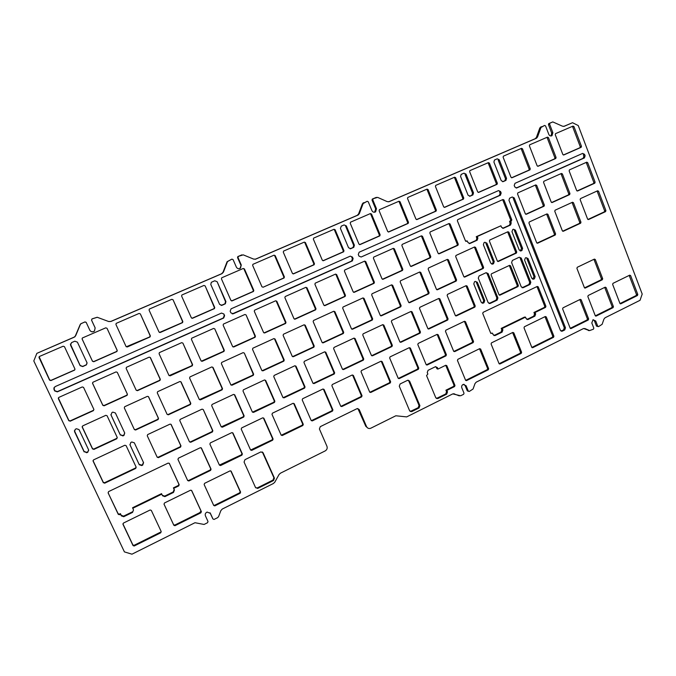 <?xml version="1.0" encoding="UTF-8"?>
<svg xmlns="http://www.w3.org/2000/svg" width="676" height="676" viewBox="0 0 676 676"><rect width="100%" height="100%" fill="white"/><g stroke="black" fill="none" stroke-linecap="round" stroke-linejoin="round"><path stroke-width="1.01" d="M479.081 275.969L478.287 278.157L488.14 302.594L490.151 303.456L497.156 300.11L497.916 297.939L488.131 273.56L486.12 272.681L479.081 275.969M486.095 272.698L487.109 273.645L496.877 297.964L496.108 300.136L489.035 303.499M512.391 260.429L511.614 262.592L521.238 286.835L523.216 287.689L530.068 284.419L530.812 282.272L521.255 258.088L519.278 257.218L512.391 260.429M521.255 258.088L520.165 258.215L529.705 282.331L528.953 284.478L522.125 287.731L523.216 287.689M244.974 459.663L244.07 462.063L255.545 487.565L257.691 488.427L273.535 480.526L274.422 478.152L263.091 452.751L260.843 451.914L244.974 459.663M262.322 451.94L273.898 477.704L273.011 480.07L257.387 487.869L255.672 487.793M409.622 381.171L419.897 405.676L419.078 407.932L411.752 411.591L409.639 410.788L399.288 386.224L400.116 383.96L407.552 380.326L409.622 381.171L408.067 380.191M438.006 369.054L445.771 365.251L446.802 365.665L454.973 385.447L454.568 386.562L446.861 390.398L447.487 391.919L446.684 394.159L437.752 398.603L435.783 397.75L426.556 375.586L427.857 374.022L427.249 372.552L428.069 370.304L435.369 366.738L437.406 367.583L438.006 369.054L437.102 368.902L435.758 366.62M463.93 384.281L465.113 385.523L467.293 390.838L468.443 391.303M453.621 393.719L458.903 395.714M357.874 408.515L365.784 426.277L367.871 428.111M210.397 513.363L212.991 519.007L214.064 519.438L217.63 517.664L218.585 516.608L220.849 510.633L222.269 509.053L273.29 483.56L274.735 482.284L279.112 474.408L280.548 473.132L325.198 450.909C326.998 449.785 327.573 448.23 326.93 446.245L319.41 428.99L320.272 426.657L357.072 408.642L359.193 409.487L366.527 426.581C367.44 428.271 368.8 428.846 370.625 428.297L395.832 415.774L406.673 416.898L452.768 393.888L460.652 395.781L463.618 394.294L464.015 393.178L461.818 387.847C461.37 386.326 461.826 385.185 463.17 384.441L466.085 385.726L468.274 391.049L469.288 391.446L473.056 389.021L475.017 383.554L476.242 382.151L583.456 328.578L584.968 328.587L589.624 330.581L593.443 329.178L593.815 328.122L591.804 322.959L593.029 319.731L595.725 320.999L597.728 326.162L598.615 326.584L602.13 324.311L603.938 319.106L605.071 317.771L640.054 300.296L642.2 294.06L578.242 125.559L572.53 122.711L564.215 126.285L562.542 126.226L552.799 121.917L549.884 123.176L549.605 124.173L552.858 132.648L552.022 135.665C550.653 136.307 549.588 135.884 548.811 134.397L545.549 125.913L544.577 125.432L540.961 127.502L537.538 136.983L536.355 138.284L389.148 201.668L387.272 201.651L377.614 197.375L373.211 198.702L372.789 199.834L376.456 208.69L375.619 211.833C374.073 212.627 372.839 212.23 371.935 210.642L368.251 201.769L367.161 201.287L363.122 203.577L359.319 213.684L358.001 215.086L255.756 259.111L253.72 259.128L243.233 254.86L238.451 256.322L237.994 257.505L241.273 265L240.479 268.203C238.78 269.166 237.411 268.803 236.363 267.113L233.076 259.609L231.893 259.128L227.508 261.578L223.41 272.166L221.973 273.653L110.906 321.48L108.692 321.531L97.259 317.289L92.063 318.911L91.573 320.154L95.155 327.902L94.471 331.105C92.604 332.322 91.049 332.017 89.815 330.201L86.215 322.444L84.922 321.97L81.188 323.567L80.157 324.607L75.002 336.758L36.85 353.362L33.8 360.942L124.418 551.895L131.955 554.185L194.984 522.717L204.084 524.458L207.549 522.717L208.014 521.5L205.419 515.847C204.887 514.157 205.445 512.898 207.101 512.07L210.397 513.363L210.016 512.771L212.746 518.644M86.114 322.275L84.897 321.928L80.596 323.897L75.704 335.651L74.157 337.223L36.85 353.362M89.959 330.48C91.268 331.992 92.756 332.186 94.42 331.037L95.155 327.902M231.893 259.128L227.102 261.705L223.004 272.267L221.584 273.746L110.813 321.438L108.599 321.497L97.2 317.264L92.02 318.886L91.522 320.12L95.105 327.843M239.253 268.727L240.039 268.304L241.273 265M241.864 254.869L237.817 256.584L237.563 257.64L240.833 265.11M255.156 259.288L255.756 259.111M367.161 201.287L362.378 203.839L358.584 213.92L357.266 215.323L255.275 259.238M374.58 212.239L375.687 208.943L376.456 208.69M376.355 197.358L372.299 199.074L372.028 200.104L375.687 208.943M544.577 125.432L539.828 127.941L536.414 137.405L535.231 138.698L388.607 201.828M550.999 135.977L551.7 133.079L552.858 132.648M552.799 121.917L548.726 123.624L548.456 124.621L551.7 133.079M572.53 122.711L563.733 126.42M593.207 319.663L594.483 320.965L596.486 326.111L598.083 326.567M583.675 328.502L589.295 330.572M477.324 282.255L484.717 300.592L483.957 302.772L483.23 303.118L481.202 302.265L473.792 283.912L474.518 281.748L475.287 281.385L477.324 282.255L476.327 282.315L483.703 300.609L482.943 302.789L482.115 303.178M497.156 300.11L496.091 300.144L497.13 300.127M467.158 286.1L475.228 306.017L474.848 307.107L456.351 315.903L455.32 315.481L447.149 295.463L447.512 294.373L466.136 285.661L467.158 286.1L466.187 286.151L474.231 306.017L473.851 307.107L455.565 315.802M473.851 307.107L474.831 307.115L473.851 307.107M510.541 265.803L518.365 285.509L517.993 286.582L500.003 295.142L499.006 294.711L491.072 274.912L491.427 273.839L509.543 265.364L510.541 265.803L509.467 265.905L517.284 285.559L516.903 286.632L499.234 295.04M516.903 286.632L517.977 286.59L516.903 286.632M489.407 163.102L497.367 183.28L497.071 184.311L478.718 192.39L477.704 191.925L469.634 171.645L469.913 170.622L488.393 162.629L489.407 163.102L488.376 163.457L496.319 183.585L496.023 184.616L478.27 192.432M522.472 148.813L530.254 168.823L529.959 169.845L511.994 177.754L511.005 177.281L503.113 157.178L503.4 156.164L521.483 148.34L522.472 148.813L521.373 149.202L529.139 169.161L528.843 170.183L511.563 177.788M573.958 126.573L581.461 146.312L581.166 147.317L563.801 154.965L562.846 154.5L555.241 134.659L555.52 133.654L573.003 126.099L573.958 126.573L572.749 127.012L580.245 146.7L579.949 147.706L563.378 154.998M205.141 285.914L214.731 307.521L214.444 308.611L192.559 318.261L191.35 317.805L181.616 296.08L181.869 295.006L203.941 285.441L205.141 285.914L214.36 307.521L214.072 308.611L191.95 318.311M400.04 201.71L408.498 222.345L408.194 223.401L388.776 231.952L387.703 231.488L379.126 210.751L379.405 209.704L398.975 201.237L400.04 201.71L399.212 201.98L407.653 222.565L407.349 223.612L388.303 232.003M335.135 229.755L343.966 250.711L343.661 251.785L323.441 260.691L322.317 260.226L313.368 239.16L313.647 238.104L334.02 229.282L335.135 229.755L334.459 229.958L343.264 250.864L342.969 251.928L322.951 260.75M371.513 214.038L380.132 234.817L379.827 235.873L360.063 244.585L358.964 244.12L350.227 223.232L350.506 222.184L370.423 213.565L371.513 214.038L370.752 214.275L379.354 235.003L379.05 236.059L359.581 244.636M547.957 214.343L555.596 233.972L555.25 235.02L537.657 243.191L536.676 242.752L528.945 223.029L529.274 221.981L546.985 213.895L547.957 214.343L546.808 214.571L554.43 234.15L554.083 235.189L536.989 243.14M579.839 299.578L587.41 318.903L587.038 319.968L570.265 328.308M536.693 185.376L544.391 205.166L544.07 206.205L526.308 214.267L525.328 213.81L517.529 193.919L517.833 192.888L535.713 184.911L536.693 185.376L535.561 185.672L543.25 205.419L542.929 206.45L525.734 214.258M629.17 275.428L636.479 294.508L636.116 295.547L620.019 303.558M595.311 259.525L602.688 278.698L602.324 279.754L585.306 288.035L584.377 287.613L576.907 268.338L577.27 267.282L594.373 259.102L595.311 259.525L594.069 259.643L601.429 278.774L601.065 279.822L584.529 287.866M598.539 191.232L605.907 210.599L605.569 211.63L588.551 219.539L587.613 219.1L580.152 199.631L580.473 198.609L597.601 190.784L598.539 191.232L597.288 191.511L604.64 210.836L604.31 211.858L587.909 219.48M587.672 162.646L595.1 182.174L594.787 183.196L577.608 190.987L576.662 190.539L569.133 170.91L569.437 169.887L586.726 162.181L587.672 162.646L586.438 162.992L593.858 182.478L593.536 183.492L577.05 190.978M562.39 173.918L569.952 193.581L569.631 194.603L552.174 202.53L551.21 202.073L543.546 182.317L543.85 181.295L561.435 173.453L562.39 173.918L561.215 174.239L568.761 193.851L568.44 194.874L551.608 202.521M573.459 202.69L580.954 222.193L580.616 223.224L563.319 231.268L562.356 230.829L554.759 211.233L555.089 210.194L572.504 202.242L573.459 202.69L572.259 202.944L579.746 222.396L579.4 223.426L562.66 231.209M604.707 287.401L612.143 306.608L611.78 307.656L595.345 315.836M306.997 287.782L315.979 308.729L315.641 309.828L295.125 319.148L293.984 318.7L284.875 297.651L285.188 296.553L305.865 287.325L306.997 287.782L306.389 287.832L315.354 308.721L315.008 309.828L294.44 319.156M93.922 409.495L93.347 410.374L70.152 420.894L68.851 420.455L58.313 397.961M276.814 301.243L285.973 322.325L285.635 323.441L264.738 332.93L263.572 332.482L254.286 311.281L254.599 310.183L275.664 300.778L276.814 301.243L276.281 301.259L285.416 322.291L285.078 323.398L264.012 332.93M150.41 357.596L160.322 379.295L159.984 380.436L137.456 390.677L136.206 390.229L126.142 368.42L126.437 367.296L149.168 357.148L150.207 357.46L160.085 379.101L159.612 380.318L137.287 390.449L136.214 390.263M365.758 261.587L374.403 282.238L374.065 283.329L354.275 292.311L353.176 291.863L344.405 271.101L344.726 270.02L364.668 261.122L365.758 261.587L365.006 261.705L373.634 282.306L373.296 283.388L353.624 292.319M182.892 343.112L192.609 364.66L192.271 365.792L170.166 375.831L168.941 375.391L159.08 353.734L159.384 352.618L181.675 342.656L182.892 343.112L192.297 364.499L191.832 365.708L169.11 375.636M214.782 328.899L224.305 350.286L223.967 351.419L202.276 361.271L201.068 360.823L191.409 339.318L191.714 338.211L213.582 328.443L214.782 328.899L223.908 350.176L223.452 351.359L201.372 361.187M246.081 314.94L255.418 336.183L255.08 337.299L233.795 346.965L232.612 346.526L223.139 325.173L223.443 324.066L244.906 314.484L246.081 314.94L254.945 336.107L254.497 337.282L233 346.94M117.303 372.358L127.418 394.218L127.088 395.359L104.112 405.803L102.837 405.355L92.57 383.385L92.857 382.27L116.035 371.91L117.303 372.358L127.274 393.973L126.944 395.122L104.036 405.524L102.76 405.085L92.494 383.098M394.361 248.827L402.845 269.344L402.507 270.425L383.072 279.247L381.991 278.799L373.389 258.181L373.701 257.108L393.288 248.371L394.361 248.827L393.55 248.979L402.017 269.437L401.679 270.518L382.43 279.256M422.475 236.296L430.798 256.669L430.468 257.742L411.363 266.412L410.307 265.964L401.865 245.489L402.178 244.416L421.418 235.84L422.475 236.296L421.596 236.473L429.902 256.795L429.573 257.869L410.738 266.412M450.098 223.976L458.269 244.213L457.939 245.278L439.172 253.796L438.132 253.348L429.843 233.009L430.156 231.952L449.067 223.519L450.098 223.976L449.16 224.187L457.314 244.374L456.984 245.43L438.555 253.796M336.64 274.566L345.453 295.361L345.115 296.46L324.962 305.611L323.846 305.163L314.906 284.258L315.219 283.168L335.524 274.11L336.64 274.566L335.964 274.65L344.752 295.395L344.414 296.494L324.303 305.62M503.95 199.969L511.825 219.928L510.625 221.382L511.233 222.911L510.574 225.007L503.519 228.218L501.524 227.322L500.916 225.784L477.256 236.515L477.873 238.062L477.205 240.183L469.997 243.47L467.961 242.566L467.336 241.019L465.477 240.943L457.348 220.748L457.745 219.649L502.952 199.513L503.95 199.969L502.893 200.24L510.752 220.148L509.552 221.593L510.16 223.114L509.501 225.209L502.682 228.319M467.336 241.019L465.899 241.391M500.916 225.784L476.259 236.693L476.876 238.239L476.208 240.352L469.136 243.571M275.056 339.031L284.216 359.995L283.835 361.136L262.964 370.837L261.806 370.406L252.511 349.323L252.858 348.199L273.898 338.583L275.056 339.031L274.524 338.946L283.666 359.86L283.286 360.992L262.085 370.752M305.248 325.232L314.23 346.053L313.858 347.185L293.367 356.708L292.226 356.277L283.109 335.347L283.464 334.223L304.115 324.784L305.248 325.232L304.639 325.181L313.605 345.951L313.233 347.084L292.547 356.658M117.218 437.448L116.661 438.411L93.778 449.033L92.502 448.61L82.142 426.632M181.084 381.957L190.809 403.378L190.421 404.544L168.358 414.802L167.124 414.371L157.263 392.84L157.609 391.691L179.867 381.517L180.796 381.754L190.497 403.116L190.032 404.324L168.104 414.506L167.149 414.422M420.776 272.445L429.108 292.708L428.745 293.798L409.664 302.671L408.6 302.231L400.158 281.867L400.505 280.785L419.72 271.997L420.776 272.445L419.906 272.538L428.212 292.75L427.849 293.832L408.938 302.628M479.512 348.731L487.624 368.547L487.235 369.645L465.671 380.377M512.594 332.533L520.528 352.196L520.14 353.278L499.125 363.73M410.391 348.081L418.765 368.158L418.36 369.282L399.22 378.602L398.156 378.188L389.663 358.01L390.069 356.877L409.335 347.658L410.391 348.081L409.546 347.979L417.903 368.006L417.489 369.13L398.333 378.45M439.865 298.868L448.078 318.92L447.689 320.027L428.88 328.975L427.832 328.544L419.5 308.4L419.872 307.293L438.825 298.437L439.865 298.868L438.944 298.893L447.149 318.895L446.76 319.993L428.077 328.874M446.76 319.993L447.681 320.027L446.76 319.993M148.585 396.804L158.505 418.376L158.116 419.551L135.623 430.012L134.372 429.581L124.308 407.898L124.654 406.741L147.343 396.364L148.382 396.558L158.277 418.072L157.804 419.297L135.462 429.674L134.254 429.336M538.231 286.861L545.912 306.321L545.532 307.394L535.062 312.489L535.654 313.985L534.885 316.14L528.083 319.461L526.114 318.633L525.522 317.128L502.268 328.443L502.876 329.956L502.099 332.136L495.145 335.533L493.134 334.704L492.525 333.192L490.7 333.175L482.723 313.444L483.112 312.346L537.259 286.438L538.231 286.861L537.107 286.911L544.772 306.321L544.391 307.394L533.939 312.473L534.53 313.968L533.77 316.123L526.891 319.478M492.525 333.192L490.869 333.429M525.522 317.128L524.415 317.112L501.22 328.392L501.829 329.896L501.043 332.077L493.911 335.541M382.117 361.626L390.652 381.83L390.238 382.971L370.761 392.452L369.679 392.038L361.018 371.724L361.44 370.583L381.036 361.204L382.117 361.626L381.332 361.483L389.849 381.644L389.435 382.777L369.848 392.291M514.233 197.916L565.482 327.809L564.73 329.947L562.322 331.155L560.404 330.344L508.96 200.273L509.586 198.203L512.247 196.995L514.233 197.916L513.16 198.186L564.299 327.759L563.556 329.896L561.072 331.13M508.901 232.189L516.743 252.013L516.396 253.069L498.347 261.46L497.35 261.02L489.399 241.095L489.737 240.039L507.904 231.741L508.901 232.189L507.828 232.375L515.661 252.148L515.306 253.204L497.663 261.409M392.655 285.297L401.138 305.696L400.775 306.794L381.357 315.827L380.275 315.388L371.673 294.888L372.011 293.79L391.581 284.85L392.655 285.297L391.843 285.356L400.31 305.704L399.947 306.803L380.613 315.785M325.798 352.238L334.662 372.839L334.248 373.989L314.061 383.588L312.937 383.165L303.946 362.463L304.335 361.322L324.683 351.807L325.798 352.238L325.148 352.128L333.986 372.67L333.572 373.82L313.157 383.469M333.572 373.82L334.231 373.997L333.572 373.82M203.273 409.571L212.484 430.418L212.044 431.609L190.387 441.91L189.483 441.85L179.765 420.565L180.162 419.39L202.065 409.141L203.273 409.571L212.856 430.747L212.391 431.956L190.7 442.273L189.491 441.859M234.749 394.843L244.137 415.875L243.706 417.058L222.396 427.198L221.204 426.776L211.672 405.642L212.07 404.468L233.566 394.412L234.319 394.607L243.69 415.588L243.242 416.779L221.272 426.902M355.069 338.541L363.764 359.007L363.358 360.139L343.535 369.569L342.428 369.147L333.606 348.588L333.995 347.456L353.97 338.11L355.069 338.541L354.351 338.465L363.02 358.871L362.615 360.004L342.664 369.468M412.09 311.864L411.236 311.856L419.593 331.984L419.196 333.099L400.107 342.174L400.927 342.267L399.862 341.845L391.37 321.556L391.75 320.449L411.033 311.425L412.09 311.864L420.464 332.051L420.066 333.167L400.927 342.267M244.433 268.947L253.787 290.35L253.492 291.44L232.121 300.862L230.93 300.397L221.441 278.875L221.703 277.802L243.25 268.473L244.433 268.947L243.977 269.048L253.306 290.401L253.018 291.483L231.589 300.921M383.833 325.088L392.367 345.411L391.962 346.534L372.484 355.804L371.394 355.373L362.742 334.95L363.122 333.834L382.751 324.649L383.833 325.088L383.047 325.038L391.556 345.309L391.159 346.433L371.648 355.711M391.159 346.433L391.945 346.543L391.159 346.433M201.473 448.137L211.064 469.186L210.599 470.395L188.866 480.974L187.683 480.56L177.957 459.393L178.413 458.176L200.273 447.723L201.473 448.137L201.135 447.757L210.692 468.755L210.236 469.964L188.596 480.492L187.607 480.382M223.874 313.994L224.601 315.641L223.688 318.024L57.333 391.852L54.705 390.948L53.894 389.232L54.9 386.714L221.491 313.072L223.874 313.994L224.204 315.616L223.291 317.99L57.384 391.615L54.764 390.711L53.818 387.88M353.345 375.4L362.04 395.747L361.618 396.897L341.803 406.546L340.696 406.132L331.874 385.683L332.296 384.534L352.247 374.986L353.345 375.4L352.627 375.231L361.305 395.519L360.883 396.668L340.848 406.369M143.456 462.426L142.492 464.682L141.571 465.122L139.079 464.294L129.893 444.597M448.416 259.821L456.596 279.949L456.232 281.03L437.482 289.742L436.442 289.303L428.153 269.082L428.491 268L447.385 259.373L448.416 259.821L447.478 259.939L455.641 280.016L455.278 281.089L436.764 289.7M230.786 470.876L240.157 491.587L239.71 492.779L214.529 505.31L213.616 505.259M294.237 403.707L303.279 424.334L302.84 425.508L282.298 435.505L281.148 435.099L271.98 414.371L272.42 413.188L293.097 403.293L294.237 403.707L293.663 403.454L302.679 424.029L302.248 425.196L281.233 435.243M455.624 177.695L463.77 198.043L463.474 199.082L444.723 207.346L443.684 206.873L435.428 186.424L435.707 185.393L454.593 177.222L455.624 177.695L454.669 178.025L462.798 198.321L462.502 199.361L444.267 207.388M244.306 353.075L253.644 374.191L253.263 375.341L232.012 385.219L230.829 384.788L221.348 363.561L221.694 362.429L243.132 352.635L244.306 353.075L253.17 374.014L252.79 375.163L231.04 385.083M584.546 154.331L585.12 155.843L584.377 157.939L516.794 187.928L514.816 187.007L514.208 185.469L514.985 183.314L582.653 153.401L584.546 154.331L583.329 154.703L583.895 156.207L583.16 158.294L516.126 188.046M438.175 334.781L446.397 354.723L445.999 355.838L427.19 364.989L426.142 364.575L417.802 344.532L418.207 343.416L437.135 334.358L438.175 334.781L437.262 334.713L445.467 354.604L445.07 355.711L426.311 364.837M265.651 380.385L274.862 401.274L274.439 402.44L253.508 412.394L252.342 411.98L242.997 390.981L243.385 389.824L264.485 379.954L265.144 380.191L274.338 401.02L273.89 402.203L252.469 412.183M515.416 230.11L522.624 248.379L521.931 250.5L521.171 250.855L519.193 249.976L511.969 231.691L512.746 229.527L513.43 229.215L515.416 230.11L514.335 230.305L521.534 248.523L520.207 250.931M263.877 418.25L273.096 439.011L272.648 440.194L251.734 450.377L250.568 449.971L241.214 429.099L241.662 427.908L262.719 417.827L263.877 418.25L263.378 417.954L272.572 438.665L272.132 439.848L250.602 450.047M212.991 367.381L222.514 388.649L222.134 389.807L200.476 399.871L199.268 399.44L189.601 378.07L189.956 376.921L211.791 366.941L212.619 367.22L222.125 388.43L221.669 389.63L199.395 399.643M364.034 298.37L372.679 318.911L372.315 320.027L352.542 329.212L351.444 328.773L342.673 308.129L343.019 307.031L362.944 297.93L364.034 298.37L363.291 298.395L371.918 318.886L371.546 319.993L351.79 329.17M191.502 490.337L201.025 511.039L199.733 512.67L174.687 525.117L173.58 524.686L163.998 504.085M334.899 311.687L343.721 332.364L343.34 333.488L323.221 342.842L322.097 342.402L313.157 321.615L313.512 320.5L333.792 311.239L334.899 311.687L334.231 311.67L343.019 332.296L342.647 333.42L322.444 342.8M346.298 225.885L354.385 245.185L353.785 247.315L350.751 248.684L348.546 247.746L340.425 228.42L341.287 226.139L344.084 224.939L346.298 225.885L345.597 226.097L353.666 245.346L353.066 247.475L350.075 248.819M295.995 366.189L305.028 386.925L304.614 388.083L284.055 397.86L282.914 397.446L273.746 376.591L274.135 375.442L294.854 365.758L295.995 366.189L295.412 366.029L304.428 386.723L303.989 387.889L283.092 397.708M169.22 463.246L178.895 484.219L178.422 485.436L173.419 487.869L174.163 489.492L173.225 491.942L164.665 496.116L162.299 495.28L161.539 493.649L132.581 507.735L133.51 509.932L132.547 512.416L123.75 516.709L121.325 515.872L120.548 514.225L119.483 514.74L118.266 514.326L108.109 492.846L108.582 491.604L168.163 463.085L169.397 463.499L179.174 484.7L178.709 485.917L173.681 488.368L174.433 489.99L173.495 492.441L164.91 496.632L162.536 495.787L161.775 494.156L132.741 508.293M132.547 512.416L132.386 511.859L123.615 516.126L121.198 515.289L120.429 513.65L119.365 514.166L118.148 513.752L108.109 492.846M465.485 321.7L473.555 341.507L473.158 342.614L454.678 351.613L453.647 351.199L445.459 331.291L445.864 330.175L464.463 321.277L465.485 321.7L464.513 321.666L472.566 341.422L472.169 342.529L453.816 351.461M232.966 433.054L242.363 453.959L241.907 455.159L220.57 465.544L219.413 465.122L209.881 444.107L210.329 442.907L231.784 432.64L232.966 433.054L232.544 432.716L241.915 453.571L241.467 454.762L219.404 465.096M87.094 362.97L86.435 364.694L82.717 366.409L80.14 365.488L70.388 344.033M136.079 466.998L135.53 467.995L104.552 482.723L103.284 482.318L93.026 460.618M160.736 532.798L134.169 546.014L133.037 545.574L122.981 524.306L123.463 523.055L150.14 509.991L151.323 510.414L161.209 531.564L160.736 532.798L160.499 532.181L134.009 545.355L132.876 544.924L122.905 523.824M171.205 424.57L180.982 445.898L180.543 447.106L158.412 457.635L157.178 457.213L147.258 435.775L147.664 434.583L169.98 424.148L170.944 424.249L180.695 445.526L180.23 446.743L158.184 457.221L157.077 457.001M324.058 389.427L332.922 409.918L332.491 411.076L312.312 420.894L311.188 420.489L302.197 399.896L302.628 398.73L322.942 389.013L324.058 389.427L323.407 389.215L332.254 409.648L331.823 410.805L311.315 420.683M475.583 247.408L483.61 267.4L483.255 268.473L464.826 277.033L463.804 276.594L455.666 256.508L456.004 255.444L474.569 246.96L475.583 247.408L474.586 247.56L482.596 267.493L482.242 268.566L464.125 276.991M305.442 242.583L314.441 263.691L314.146 264.764L293.553 273.839L292.412 273.374L283.286 252.156L283.557 251.092L304.31 242.109L305.442 242.583L304.842 242.752L313.816 263.801L313.52 264.874L293.054 273.898M499.243 159.764L506.544 178.337L505.944 180.391L503.231 181.607L501.237 180.669L493.902 162.071L494.469 160.026L497.232 158.809L499.243 159.764L498.195 160.127L505.479 178.658L504.887 180.712L502.623 181.717M528.015 258.519L535.155 276.628L534.412 278.774L533.71 279.103L531.75 278.25L524.593 260.125L525.303 257.995L526.046 257.649L528.015 258.519L526.908 258.638L534.04 276.704L532.646 279.154M534.412 278.774L533.271 278.85L534.395 278.782M544.983 316.672L552.74 336.175L552.368 337.248L531.868 347.439M486.897 243.149L494.249 261.553L493.548 263.691L492.77 264.054L490.759 263.175L483.382 244.754L484.058 242.633L484.878 242.253L486.897 243.149L485.883 243.309L493.218 261.663L492.508 263.792L491.79 264.13M173.056 299.781L182.833 321.539L182.554 322.638L160.246 332.482L159.012 332.017L149.083 310.14L149.328 309.067L171.822 299.307L173.056 299.781L182.545 321.506L182.072 322.705L159.477 332.482M217.14 281.723L225.928 301.614L225.345 303.794L222.007 305.315L219.615 304.386L210.794 284.469L211.318 282.323L214.74 280.777L217.14 281.723L225.522 301.631L224.939 303.811L221.111 305.459M124.705 432.961L123.826 435.065L122.77 435.572L120.244 434.719L110.881 414.65M275.216 255.646L274.684 255.781L283.835 276.983L283.54 278.064L263.116 287.232L261.95 286.768L252.647 265.398L252.917 264.324L274.059 255.165L275.216 255.646L284.385 276.898L284.089 277.98L263.116 287.232M140.355 313.909L150.334 335.828L150.055 336.927L127.316 346.965L126.057 346.501L115.926 324.463L116.162 323.39L139.104 313.436L140.355 313.909L150.131 335.752L149.649 336.969L126.268 346.788M500.561 191.511L499.505 191.798L500.113 193.336L499.336 195.491L361.145 257.015L358.956 256.086L358.288 254.489L359.142 252.216L498.55 190.581L500.561 191.511L501.17 193.057L500.384 195.212L361.145 257.015M107.028 328.308L117.218 350.388L116.948 351.486L93.761 361.728L92.477 361.263L82.134 339.065L82.362 337.992L105.752 327.835L107.028 328.308L117.1 350.269L116.838 351.368L93.71 361.575L92.426 361.111L82.058 338.82M428.077 189.601L436.375 210.092L436.071 211.14L416.991 219.539L415.934 219.075L407.518 198.482L407.805 197.443L427.021 189.128L428.077 189.601L427.181 189.897L435.462 210.337L435.167 211.377L416.526 219.59M352.466 257.066L353.134 258.671L352.28 260.944L233.262 313.774L230.888 312.853L230.161 311.205L231.074 308.831L350.261 256.145L352.466 257.066L351.748 257.201L352.416 258.798L351.562 261.071L232.248 313.901M75.002 369.282L74.428 370.051L50.97 380.377L49.652 379.912L39.123 356.708M548.43 137.6L556.069 157.474L555.773 158.488L538.113 166.262L537.141 165.797L529.392 145.822L529.68 144.816L547.459 137.127L548.43 137.6L547.281 138.014L554.903 157.838L554.607 158.852L537.69 166.296M408.769 380.985L419.027 405.431L418.207 407.679L410.205 411.49M466.034 174.121L473.504 192.854L472.904 194.925L470.124 196.167L468.079 195.237L460.584 176.47L461.15 174.416L463.981 173.166L466.034 174.121L465.063 174.45L472.516 193.142L471.916 195.212L469.499 196.285M88.725 450.208L87.787 451.805L86.68 452.337L84.111 451.483L74.394 430.705M445.721 365.277L454.027 385.252L453.621 386.368L445.932 390.196L446.557 391.708L445.754 393.939L436.392 398.485M562.618 308.89L562.998 307.825L580.27 299.367L581.191 299.798L588.635 318.937L588.264 319.993L571.076 328.544L570.164 328.122L562.618 308.89M612.642 284.385L613.005 283.337L629.719 275.157L630.615 275.58L637.798 294.483L637.443 295.522L620.805 303.803L619.926 303.372L612.642 284.385M587.841 296.536L588.205 295.48L605.197 287.165L606.11 287.587L613.419 306.608L613.056 307.656L596.148 316.072L595.243 315.65L587.841 296.536M68.834 420.776L58.347 398.646L58.854 397.387L82.269 386.951L83.562 387.399L93.888 409.419L93.389 410.662L70.135 421.216L68.851 420.455M92.553 449.008L82.227 427.131L82.717 425.872L105.811 415.326L107.087 415.765L117.261 437.533L116.771 438.775L93.837 449.43L92.502 448.61M457.846 359.336L479.681 348.655L480.661 349.078L488.647 368.699L488.258 369.797L466.533 380.613L465.561 380.182L457.449 360.452L457.846 359.336M491.477 342.876L512.847 332.415L513.811 332.837L521.618 352.306L521.23 353.387L499.97 363.967L499.015 363.544L491.089 343.974L491.477 342.876M398.375 378.425L399.203 378.611L398.401 378.416M369.983 392.241L370.744 392.46L370.009 392.232M243.259 416.762L243.706 417.058L243.242 416.779M362.615 360.004L363.358 360.139L362.598 360.012M131.828 441.986L134.338 442.831L143.574 462.68L142.67 465.122L141.749 465.561L139.256 464.733L129.995 444.867L130.806 442.476L131.828 441.986M204.6 483.332L230.06 470.868L231.192 471.29L240.597 492.077L240.149 493.277L214.807 505.885L213.709 505.454L204.144 484.54L204.6 483.332M426.336 364.863L427.173 364.998L426.328 364.846M251.235 450.013L251.709 450.393L251.269 449.996M164.505 502.961L190.564 490.201L191.722 490.624L201.364 511.588L200.899 512.814L174.957 525.708L173.842 525.277L164.031 504.195L164.505 502.961M77.402 342.14L86.976 362.657L86.46 364.854L82.734 366.569L80.148 365.657L70.532 345.106L71.529 342.614L74.808 341.203L77.402 342.14M103.36 482.799L93.102 461.117L93.508 459.908L124.866 445.239L126.125 445.661L136.172 467.2L135.724 468.426L104.636 483.213L103.284 482.318M312.312 420.894L311.695 420.599L312.295 420.903M524.399 326.753L545.321 316.512L546.276 316.934L553.906 336.242L553.526 337.316L532.705 347.684L531.767 347.253L524.018 327.835L524.399 326.753M120.37 435.074L110.999 414.996L111.979 412.512L112.858 412.115L115.393 412.985L124.739 433.046L123.961 435.42L122.897 435.927L120.244 434.719M38.971 357.714L39.478 356.455L63.164 346.222L64.474 346.695L74.926 368.978L74.673 370.076L50.894 380.58L49.576 380.123L39.073 357.57M84.137 451.889L74.554 431.66L75.23 429.328L76.447 428.736L79.041 429.606L88.59 449.819L87.821 452.21L86.714 452.743L84.111 451.483M476.259 236.693L477.256 236.515M509.552 221.593L510.625 221.382M501.22 328.392L502.268 328.443M533.939 312.473L535.062 312.489M445.932 390.196L446.861 390.398M120.429 513.65L120.548 514.225M161.539 493.649L161.775 494.156M173.419 487.869L173.681 488.368M487.109 273.645L488.131 273.56M529.705 282.331L530.812 282.272M496.877 297.964L497.916 297.939M262.592 452.371L263.091 452.751M273.898 477.704L274.422 478.152M437.406 367.583L436.493 367.431M495.93 184.666L496.97 184.362M496.319 183.585L497.367 183.28M528.759 170.225L529.866 169.887M529.139 169.161L530.254 168.823M579.873 147.748L581.09 147.36M580.245 146.7L581.461 146.312M407.239 223.671L408.084 223.46M407.653 222.565L408.498 222.345M342.842 251.996L343.535 251.852M343.264 250.864L343.966 250.711M378.932 236.127L379.709 235.941M379.354 235.003L380.132 234.817M554.43 234.15L555.596 233.972M570.476 328.502L571.119 328.528M587.038 319.968L588.264 319.993M587.41 318.903L588.635 318.937M579.983 299.814L581.191 299.798M542.87 206.484L544.011 206.231M543.25 205.419L544.391 205.166M620.289 303.786L620.847 303.786M636.116 295.547L637.443 295.522M636.479 294.508L637.798 294.483M629.305 275.656L630.615 275.58M584.791 288.052L585.323 288.027M601.065 279.822L602.324 279.754M601.429 278.774L602.688 278.698M604.276 211.875L605.544 211.647M604.64 210.836L605.907 210.599M593.486 183.526L594.728 183.221M593.858 182.478L595.1 182.174M568.389 194.908L569.581 194.637M568.761 193.851L569.952 193.581M579.374 223.443L580.583 223.241M579.746 222.396L580.954 222.193M595.59 316.047L596.181 316.055M611.78 307.656L613.056 307.656M612.143 306.608L613.419 306.608M604.843 287.638L606.11 287.587M294.542 319.114L295.125 319.148M314.915 309.878L315.54 309.878M315.354 308.721L315.979 308.729M264.231 332.862L264.738 332.93M284.976 323.458L285.534 323.5M285.416 322.291L285.973 322.325M353.692 292.345L354.275 292.311M373.211 283.43L373.98 283.371M373.634 282.306L374.403 282.238M233.372 346.864L233.795 346.965M254.497 337.282L254.97 337.358M254.945 336.107L255.418 336.183M382.557 279.298L383.072 279.247M401.603 270.561L402.431 270.459M402.017 269.437L402.845 269.344M410.915 266.462L411.363 266.412M429.497 257.902L430.392 257.776M429.902 256.795L430.798 256.669M456.917 245.464L457.872 245.312M457.314 244.374L458.269 244.213M324.311 305.611L324.962 305.611M344.321 296.536L345.022 296.51M344.752 295.395L345.453 295.361M510.752 220.148L511.825 219.928M510.363 221.221L511.436 221.01M469.254 243.588L469.997 243.47M476.081 240.419L477.079 240.25M476.876 238.239L477.873 238.062M502.86 228.344L503.519 228.218M509.383 225.269L510.456 225.066M510.16 223.114L511.233 222.911M262.465 370.668L262.964 370.837M283.219 361.026L283.768 361.17M283.666 359.86L284.216 359.995M292.793 356.582L293.367 356.708M313.174 347.118L313.799 347.219M313.605 345.951L314.23 346.053M409.039 302.679L409.664 302.671M427.807 293.857L428.702 293.823M428.212 292.75L429.108 292.708M465.713 380.427L466.584 380.588M486.534 369.992L487.557 370.152M487.235 369.645L488.258 369.797M487.624 368.547L488.647 368.699M479.656 348.977L480.661 349.078M499.226 363.849L500.012 363.95M519.455 353.616L520.545 353.734M520.14 353.278L521.23 353.387M520.528 352.196L521.618 352.306M512.738 332.778L513.811 332.837M417.489 369.13L418.36 369.282M417.903 368.006L418.765 368.158M455.692 315.886L456.351 315.903M474.231 306.017L475.228 306.017M428.153 328.933L428.88 328.975M447.149 318.895L448.078 318.92M494.105 335.465L495.145 335.533M501.043 332.077L502.099 332.136M501.829 329.896L502.876 329.956M521.086 318.726L522.185 318.759M526.976 319.435L528.083 319.461M533.77 316.123L534.885 316.14M534.53 313.968L535.654 313.985M544.391 307.394L545.532 307.394M544.772 306.321L545.912 306.321M389.435 382.777L390.238 382.971M389.849 381.644L390.652 381.83M561.148 331.096L562.322 331.155M563.556 329.896L564.73 329.947M564.299 327.759L565.482 327.809M514.901 202.631L515.982 202.369M497.899 261.511L498.347 261.46M515.273 253.221L516.354 253.094M515.661 252.148L516.743 252.013M380.656 315.802L381.357 315.827M399.896 306.828L400.724 306.82M400.31 305.704L401.138 305.696M313.436 383.393L314.061 383.588M333.986 372.67L334.662 372.839M243.69 415.588L244.137 415.875M454.027 385.252L454.973 385.447M453.621 386.368L454.568 386.562M445.873 365.522L446.802 365.665M436.958 398.325L437.871 398.553M445.754 393.939L446.684 394.159M446.557 391.708L447.487 391.919M342.833 369.409L343.535 369.569M363.02 358.871L363.764 359.007M419.179 333.107L420.058 333.175L419.196 333.099M419.593 331.984L420.464 332.051M231.699 300.879L232.121 300.862M252.858 291.576L253.331 291.533M253.306 290.401L253.787 290.35M371.715 355.677L372.484 355.804M391.556 345.309L392.367 345.411M188.596 480.492L188.9 480.957M210.236 469.964L210.599 470.395M210.692 468.755L211.064 469.186M341.11 406.293L341.803 406.546M360.883 396.668L361.618 396.897M361.305 395.519L362.04 395.747M139.079 464.294L139.256 464.733M141.571 465.122L141.749 465.561M142.433 464.716L142.611 465.147M436.916 289.767L437.482 289.742M455.235 281.115L456.19 281.047M455.641 280.016L456.596 279.949M214.529 505.31L214.9 505.842M238.898 493.184L239.329 493.683M239.71 492.779L240.149 493.277M240.157 491.587L240.597 492.077M281.757 435.167L282.298 435.505M302.248 425.196L302.84 425.508M302.679 424.029L303.279 424.334M462.401 199.412L463.373 199.141M462.798 198.321L463.77 198.043M231.589 385.016L232.012 385.219M252.723 375.197L253.196 375.374M253.17 374.014L253.644 374.191M583.895 156.207L585.12 155.843M583.16 158.294L584.377 157.939M445.07 355.711L445.999 355.838M445.467 354.604L446.397 354.723M499.437 295.159L500.003 295.142M517.284 285.559L518.365 285.509M253.035 412.115L253.508 412.394M273.89 402.203L274.414 402.448M274.338 401.02L274.862 401.274M520.343 250.957L521.171 250.855M520.757 250.678L521.855 250.534M521.534 248.523L522.624 248.379M272.132 439.848L272.648 440.194M272.572 438.665L273.096 439.011M351.833 329.153L352.542 329.212M371.496 320.018L372.256 320.052M371.918 318.886L372.679 318.911M173.2 523.883L173.462 524.475M173.58 524.686L173.842 525.277M174.797 525.075L175.067 525.666M199.733 512.67L200.062 513.228M200.561 512.256L200.899 512.814M201.025 511.039L201.364 511.588M322.57 342.749L323.221 342.842M342.597 333.445L343.29 333.513M343.019 332.296L343.721 332.364M350.117 248.819L350.751 248.684M352.813 247.61L353.531 247.458M353.666 245.346L354.385 245.185M283.506 397.623L284.055 397.86M303.989 387.889L304.589 388.1M304.428 386.723L305.028 386.925M108.413 493.159L108.498 493.674M118.148 513.752L118.266 514.326M119.407 514.149L119.525 514.723M121.198 515.289L121.325 515.872M123.716 516.084L123.852 516.658M162.299 495.28L162.536 495.787M164.75 496.074L164.995 496.59M173.225 491.942L173.495 492.441M174.163 489.492L174.433 489.99M178.422 485.436L178.709 485.917M178.895 484.219L179.174 484.7M472.169 342.529L473.158 342.614M472.566 341.422L473.555 341.507M220.215 465.105L220.604 465.527M241.467 454.762L241.907 455.159M241.915 453.571L242.363 453.959M104.552 482.723L104.636 483.213M135.53 467.995L135.69 468.443L135.555 467.978M93.06 460.686L93.102 461.117M134.127 545.304L134.287 545.963M132.876 544.924L133.037 545.574M159.654 532.603L159.882 533.22M132.496 544.112L132.648 544.763M331.823 410.805L332.491 411.076M332.254 409.648L332.922 409.918M464.319 277.075L464.826 277.033M482.199 268.592L483.213 268.49M482.596 267.493L483.61 267.4M293.122 273.907L293.553 273.839M313.385 264.958L314.01 264.84M313.816 263.801L314.441 263.691M257.387 487.869L257.869 488.351M273.011 480.07L273.535 480.526M504.702 180.805L505.758 180.492M505.479 178.658L506.544 178.337M532.696 279.171L533.71 279.103M534.04 276.704L535.155 276.628M532.029 347.599L532.747 347.658M551.7 337.577L552.85 337.654M552.368 337.248L553.526 337.316M552.74 336.175L553.906 336.242M545.126 316.909L546.276 316.934M491.849 264.147L492.77 264.054M492.432 263.834L493.463 263.725M493.218 261.663L494.249 261.553M482.216 303.135L483.23 303.118M482.917 302.797L483.932 302.789M483.703 300.609L484.717 300.592M283.396 278.14L283.945 278.064M283.835 276.983L284.385 276.898M499.336 195.491L500.384 195.212M500.113 193.336L501.17 193.057M435.057 211.436L435.969 211.191M435.462 210.337L436.375 210.092M528.936 284.486L530.043 284.427M232.84 313.757L233.262 313.774M351.562 261.071L352.28 260.944M352.416 258.798L353.134 258.671M489.128 303.465L490.151 303.456M554.523 158.894L555.689 158.53M554.903 157.838L556.069 157.474M419.027 405.431L419.897 405.676M418.207 407.679L419.078 407.932M410.898 411.329L411.752 411.591M471.713 195.313L472.71 195.034M472.516 193.142L473.504 192.854M467.293 390.838L468.274 391.049M465.113 385.523L466.085 385.726M458.505 395.621L459.46 395.84M453.773 393.728L454.39 393.871M365.784 426.277L366.527 426.581M358.466 409.225L359.193 409.487M212.619 518.441L212.991 519.007M237.563 257.64L237.994 257.505M238.02 256.457L238.451 256.322M357.266 215.323L358.001 215.086M358.584 213.92L359.319 213.684M362.378 203.839L363.122 203.577M363.257 202.91L364.001 202.639M372.028 200.104L372.789 199.834M372.451 198.981L373.211 198.702M535.231 138.698L536.355 138.284M536.414 137.405L537.538 136.983M539.828 127.941L540.961 127.502M540.614 127.088L541.746 126.64M548.456 124.621L549.605 124.173M548.836 123.573L549.985 123.116M596.486 326.111L597.728 326.162M594.483 320.965L595.725 320.999M588.39 330.53L589.624 330.581M583.751 328.536L584.968 328.587M496.023 184.616L497.071 184.311M528.843 170.183L529.959 169.845M579.949 147.706L581.166 147.317M407.349 223.612L408.194 223.401M342.969 251.928L343.661 251.785M379.05 236.059L379.827 235.873M570.51 328.519L571.076 328.544M542.929 206.45L544.07 206.205M620.323 303.803L620.805 303.803M584.808 288.052L585.306 288.035M604.31 211.858L605.569 211.63M593.536 183.492L594.787 183.196M568.44 194.874L569.631 194.603M579.4 223.426L580.616 223.224M595.624 316.064L596.148 316.072M315.008 309.828L315.641 309.828M285.078 323.398L285.635 323.441M373.296 283.388L374.065 283.329M254.607 337.223L255.08 337.299M401.679 270.518L402.507 270.425M429.573 257.869L430.468 257.742M456.984 245.43L457.939 245.278M344.414 296.494L345.115 296.46M510.431 221.187L511.504 220.976M476.208 240.352L477.205 240.183M509.501 225.209L510.574 225.007M283.286 360.992L283.835 361.136M313.233 347.084L313.858 347.185M427.849 293.832L428.745 293.798M465.756 380.461L466.533 380.613M499.26 363.874L499.97 363.967M494.072 335.482L495.102 335.55M526.942 319.452L528.04 319.478M561.088 331.139L562.238 331.189M515.306 253.204L516.396 253.069M399.947 306.803L400.775 306.794M436.848 398.375L437.752 398.603M253.018 291.483L253.492 291.44M188.553 480.509L188.866 480.974M341.084 406.301L341.777 406.555M142.492 464.682L142.67 465.122M455.278 281.089L456.232 281.03M214.436 505.352L214.807 505.885M281.723 435.175L282.272 435.513M462.502 199.361L463.474 199.082M252.79 375.163L253.263 375.341M583.303 158.218L584.52 157.863M273.907 402.186L274.439 402.44M520.833 250.635L521.931 250.5M371.546 319.993L372.315 320.027M174.687 525.117L174.957 525.708M342.647 333.42L343.34 333.488M353.066 247.475L353.785 247.315M304.014 387.872L304.614 388.083M119.365 514.166L119.483 514.74M123.615 516.126L123.75 516.709M164.665 496.116L164.91 496.632M220.182 465.122L220.57 465.544M134.009 545.355L134.169 546.014M482.242 268.566L483.255 268.473M313.52 264.874L314.146 264.764M257.21 487.945L257.691 488.427M504.887 180.712L505.944 180.391M532.063 347.625L532.705 347.684M492.508 263.792L493.548 263.691M482.943 302.789L483.957 302.772M283.54 278.064L284.089 277.98M499.505 195.406L500.553 195.127M435.167 211.377L436.071 211.14M528.953 284.478L530.068 284.419M351.799 260.936L352.517 260.818M554.607 158.852L555.773 158.488M410.78 411.38L411.633 411.642M471.916 195.212L472.904 194.925M240.039 268.304L240.479 268.203M237.817 256.584L238.248 256.441M357.714 215.069L358.449 214.824M362.944 203.087L363.688 202.817M374.842 212.078L375.619 211.833M372.299 199.074L373.059 198.795M535.544 138.529L536.676 138.115M540.394 127.206L541.535 126.758M551.16 135.969L552.022 135.665M548.726 123.624L549.884 123.176"/></g></svg>
